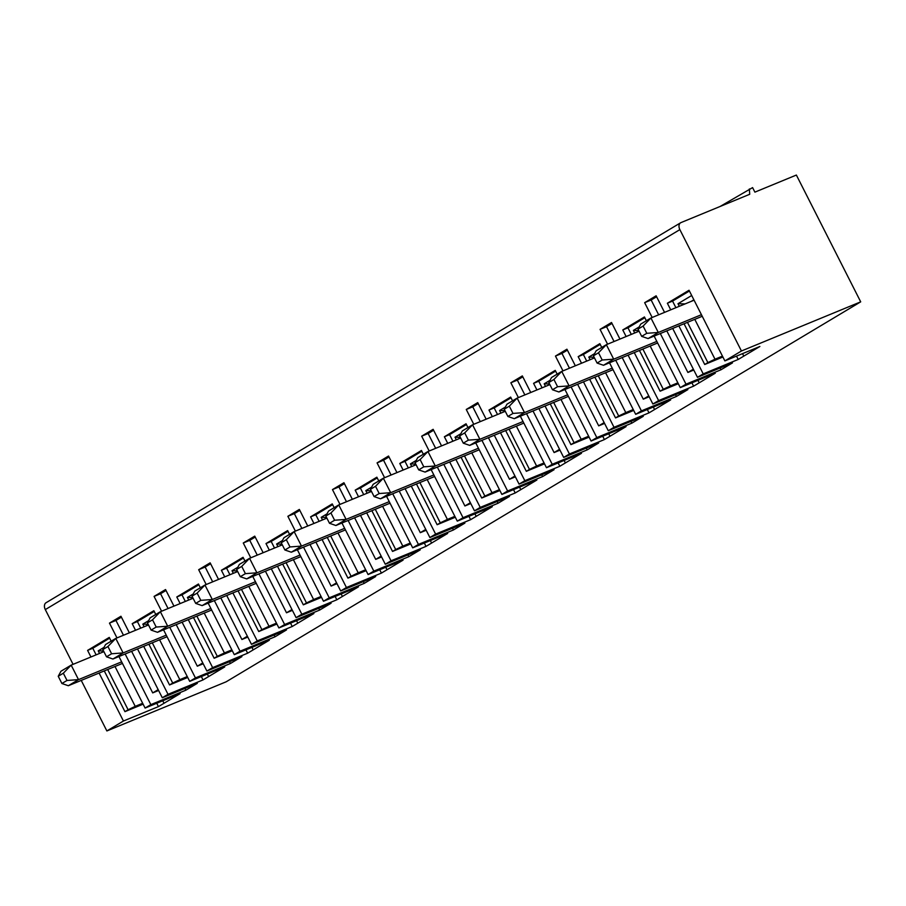 <?xml version="1.0" encoding="UTF-8"?>
<svg xmlns="http://www.w3.org/2000/svg" width="906" height="906" viewBox="0 0 906 906"><rect width="100%" height="100%" fill="white"/><g stroke="black" fill="none" stroke-linecap="round" stroke-linejoin="round"><path stroke-width="1.36" d="M469.704 445.39L463.294 443.181L468.391 440.123L479.908 439.285L469.704 445.39L523.838 423.091M516.386 426.16L536.601 466.012L544.053 462.943M720.032 206.511L752.592 187.61L754.891 192.14L796.374 175.051L860.7 301.845L226.138 681.81L106.874 730.949L123.431 721.029L99.094 673.045M46.433 602.547A6.116 4.179 59.1 0 0 46.047 602.739L680.621 222.785A6.116 4.179 59.1 0 1 680.995 222.593L749.704 194.28L749.353 188.946M46.047 602.739A6.116 4.179 59.1 0 0 45.3 609.591L73.08 664.347M680.621 222.785A6.116 4.179 59.1 0 0 679.862 229.626L741.436 350.996L860.7 301.845M405.095 488.674L429.886 537.541L435.627 534.098L470.622 519.682L492.286 506.714L457.281 521.131L463.023 517.7L498.017 503.272L509.489 496.409L474.484 510.837L480.225 507.394L455.877 459.421M429.886 537.541L464.891 523.113L453.419 529.976L418.425 544.404L392.728 493.77M360.497 515.378L385.288 564.245L391.03 560.803L426.024 546.386L447.689 533.419L412.683 547.836L418.425 544.404M385.288 564.245L420.293 549.817L408.821 556.68L373.827 571.108L348.13 520.474M315.9 542.082L340.69 590.95L346.432 587.507L381.426 573.09L403.091 560.123L368.085 574.54L373.827 571.108M340.69 590.95L375.696 576.522L364.223 583.385L329.229 597.813L303.533 547.167M271.302 568.787L296.092 617.654L301.834 614.211L336.828 599.795L358.493 586.828L323.487 601.244L329.229 597.813M296.092 617.654L331.098 603.226L319.625 610.089L284.631 624.517L258.935 573.872M226.704 595.48L251.494 644.347L257.236 640.916L292.23 626.499L313.895 613.532L278.889 627.949L284.631 624.517M251.494 644.347L286.5 629.93L275.028 636.793L240.033 651.221L214.337 600.576M182.106 622.184L206.896 671.052L212.638 667.62L247.632 653.203L269.297 640.236L234.292 654.653L240.033 651.221M206.896 671.052L241.902 656.635L230.43 663.498L195.436 677.926L169.739 627.28M137.508 648.889L162.299 697.756L168.029 694.324L203.035 679.908L224.699 666.929L189.694 681.357L195.436 677.926M162.299 697.756L197.304 683.339L185.832 690.202L184.937 688.435M125.141 653.985L150.838 704.63L185.832 690.202M150.838 704.63L145.096 708.062L118.958 656.533M123.431 721.029L158.437 706.612L180.101 693.634L145.096 708.062M672.682 328.448L697.473 377.315L703.215 373.884L738.209 359.455L745.219 355.265L759.874 346.488L724.879 360.905L741.436 350.996M697.473 377.315L732.478 362.887L721.006 369.761L686.012 384.178L660.315 333.544M628.085 355.152L652.875 404.019L658.617 400.588L693.611 386.16L700.621 381.97L715.276 373.193L680.281 387.609L686.012 384.178M652.875 404.019L687.88 389.591L676.408 396.466L641.414 410.882L615.718 360.248M583.487 381.856L608.277 430.724L614.019 427.292L649.013 412.864L656.023 408.674L670.678 399.897L635.672 414.314L641.414 410.882M608.277 430.724L643.283 416.296L631.81 423.17L596.816 437.587L571.12 386.953M538.889 408.561L563.679 457.428L569.421 453.997L604.415 439.569L611.425 435.378L626.08 426.601L591.074 441.018L596.816 437.587M563.679 457.428L598.685 443L587.213 449.874L552.218 464.291L526.522 413.657M494.291 435.265L519.081 484.132L524.823 480.69L559.817 466.273L581.482 453.306L546.477 467.723L552.218 464.291M519.081 484.132L554.087 469.704L542.615 476.579L507.62 490.995L481.924 440.361M480.225 507.394L515.22 492.977L536.884 480.01L501.879 494.427L507.62 490.995M81.234 680.406L106.874 730.949M90.94 656.986L87.599 650.383L109.264 637.416L111.166 641.176M123.476 635.253L115.957 620.44L109.479 623.113L116.987 637.926M109.479 623.113L120.951 616.25L129.354 632.83M168.029 694.324L143.692 646.34M135.538 630.282L132.197 623.679L137.384 621.55L154.235 611.459M155.764 614.472L153.861 610.712L132.197 623.679M189.694 681.357L163.556 629.829M161.585 611.222L154.077 596.408L165.549 589.546L173.952 606.125M212.638 667.62L188.289 619.636M180.135 603.577L176.795 596.975L181.981 594.846L198.833 584.755M200.362 587.779L198.459 584.008L176.795 596.975M234.292 654.653L208.154 603.124M206.183 584.517L198.674 569.704L210.147 562.841L218.55 579.421M257.236 640.916L232.887 592.932M224.733 576.873L221.392 570.27L226.579 568.141L243.431 558.051M244.96 561.074L243.057 557.303L221.392 570.27M278.889 627.949L252.751 576.42M250.781 557.813L243.272 543L254.745 536.137L263.148 552.717M301.834 614.211L277.485 566.239M269.331 550.168L265.99 543.566L271.177 541.437L288.029 531.346M289.558 534.37L287.655 530.599L265.99 543.566M323.487 601.244L297.349 549.716M295.379 531.109L287.87 516.295L299.342 509.432L307.746 526.012M346.432 587.507L322.083 539.534M313.929 523.464L310.588 516.862L315.775 514.733L332.627 504.642M334.155 507.666L332.253 503.895L310.588 516.862M368.085 574.54L341.947 523.011M339.988 504.404L332.468 489.591L343.94 482.728L352.343 499.308M391.03 560.803L366.681 512.83M358.527 496.76L355.186 490.157L360.373 488.028L377.224 477.938M378.753 480.961L376.851 477.19L355.186 490.157M412.683 547.836L386.545 496.318M384.586 477.7L377.066 462.887L388.538 456.024L396.953 472.604M435.627 534.098L411.279 486.126M403.125 470.055L399.784 463.464L404.971 461.324L421.822 451.233M423.351 454.257L421.449 450.486L399.784 463.464M457.281 521.131L431.143 469.614M463.023 517.7L437.326 467.066M429.184 450.995L421.664 436.182L433.136 429.319L441.55 445.899M449.693 461.969L474.484 510.837M447.734 443.351L444.382 436.76L449.569 434.62L466.42 424.529M467.949 427.553L466.046 423.781L444.382 436.76M501.879 494.427L475.741 442.909M473.781 424.291L466.262 409.478L477.734 402.615L486.148 419.195M524.823 480.69L500.474 432.717M492.332 416.647L488.98 410.056L494.166 407.915L511.018 397.825M512.547 400.848L510.644 397.077L488.98 410.056M546.477 467.723L520.338 416.205M518.379 397.587L510.859 382.774L522.332 375.911L530.746 392.491M569.421 453.997L545.072 406.013M536.93 389.942L533.577 383.351L538.764 381.211L555.616 371.12M557.145 374.144L555.242 370.373L533.577 383.351M591.074 441.018L564.936 389.501M562.977 370.882L555.457 356.069L566.93 349.206L575.344 365.786M614.019 427.292L589.67 379.308M581.527 363.238L578.175 356.647L583.362 354.506L600.214 344.416M601.743 347.44L599.84 343.668L578.175 356.647M635.672 414.314L609.534 362.796M607.575 344.178L600.055 329.365L611.527 322.502L619.942 339.082M658.617 400.588L634.268 352.604M626.125 336.534L622.773 329.943L627.96 327.802L644.812 317.712M646.352 320.735L644.438 316.964L622.773 329.943M680.281 387.609L654.132 336.092M652.173 317.474L644.653 302.672L656.125 295.798L664.54 312.377M703.215 373.884L678.866 325.9M670.723 309.829L667.371 303.238L672.558 301.098L689.409 291.007M724.879 360.905L689.036 290.26L667.371 303.238M435.661 448.323L428.142 433.521L433.6 430.248M470.792 503.543L464.903 505.967L443.815 464.393M464.903 505.967L470.361 502.705M498.017 503.272L497.122 501.505M428.142 433.521L421.664 436.182M478.436 448.221L435.299 465.99L425.107 472.094L418.697 469.886L423.793 466.828L435.299 465.99L427.949 451.505L420.124 459.58L415.027 462.638L417.757 457.609L427.949 451.505L460.678 438.017M423.793 466.828L420.124 459.58M529.874 484.2L529.331 483.125M425.107 472.094L479.24 449.795M471.788 452.864L492.003 492.717L499.455 489.648M515.389 476.839L509.5 479.263L514.959 476.001M480.259 421.618L472.751 406.817L478.198 403.544M509.5 479.263L488.413 437.689M418.697 469.886L415.027 462.638M542.615 476.579L541.72 474.801M472.751 406.817L466.262 409.478M515.22 492.977L513.521 489.636M499.908 490.531L481.732 498.017L461.063 457.281M452.909 441.211L449.569 434.62M492.003 492.717L484.891 496.126L464.472 455.877M456.318 439.806L455.005 437.213L460.35 437.36M455.005 437.213L460.814 433.736M484.891 496.126L481.732 498.017M614.053 341.505L606.544 326.704L611.992 323.431M649.183 396.726L643.294 399.161L622.207 357.576M643.294 399.161L648.753 395.888M676.408 396.466L675.514 394.688M606.544 326.704L600.055 329.365M656.827 341.403L613.702 359.172L603.498 365.277L597.088 363.068L602.184 360.01L613.702 359.172L606.341 344.688L598.515 352.774L593.419 355.82L596.148 350.792L606.341 344.688L639.07 331.2M602.184 360.01L598.515 352.774M708.265 377.383L707.722 376.307M603.498 365.277L657.631 342.978M650.18 346.047L670.395 385.899L677.847 382.83M693.781 370.022L687.892 372.457L693.35 369.184M658.651 314.801L651.142 299.999L656.601 296.726M687.892 372.457L666.805 330.871M597.088 363.068L593.419 355.82M721.006 369.761L720.111 367.983M651.142 299.999L644.653 302.672M693.611 386.16L691.912 382.819M678.3 383.714L660.123 391.199L639.455 350.463M631.301 334.405L627.96 327.802M670.395 385.899L663.283 389.308L642.864 349.059M634.71 333L633.396 330.407L638.741 330.554M633.396 330.407L639.206 326.919M663.283 389.308L660.123 391.199M569.455 368.21L561.947 353.408L567.394 350.135M604.585 423.43L598.696 425.854L577.609 384.28M598.696 425.854L604.155 422.592M631.81 423.17L630.916 421.392M561.947 353.408L555.457 356.069M612.23 368.108L569.104 385.877L558.9 391.981L552.49 389.773L557.586 386.715L569.104 385.877L561.743 371.392L553.917 379.478L548.821 382.525L551.55 377.496L561.743 371.392L594.472 357.904M557.586 386.715L553.917 379.478M663.668 404.087L663.124 403.011M558.9 391.981L613.034 369.682M605.582 372.751L625.797 412.604L633.249 409.535M552.49 389.773L548.821 382.525M649.013 412.864L647.314 409.523M633.702 410.418L615.525 417.904L594.857 377.168M586.703 361.109L583.362 354.506M625.797 412.604L618.685 416.013L598.266 375.764M590.112 359.705L588.798 357.1L594.143 357.258M588.798 357.1L594.608 353.623M618.685 416.013L615.525 417.904M524.857 394.914L517.349 380.112L522.796 376.839M559.987 450.135L554.098 452.558L533.011 410.984M554.098 452.558L559.557 449.297M587.213 449.874L586.318 448.096M517.349 380.112L510.859 382.774M567.632 394.812L524.506 412.581L514.302 418.685L507.892 416.477L512.989 413.419L524.506 412.581L517.145 398.096L509.319 406.171L504.223 409.229L506.952 404.201L517.145 398.096L549.874 384.608M512.989 413.419L509.319 406.171M619.07 430.792L618.526 429.716M514.302 418.685L568.436 396.386M560.984 399.455L581.199 439.308L588.651 436.239M507.892 416.477L504.223 409.229M604.415 439.569L602.717 436.228M589.104 437.122L570.927 444.608L550.259 403.872M542.105 387.802L538.764 381.211M581.199 439.308L574.087 442.717L553.668 402.468M545.514 386.409L544.2 383.804L549.546 383.963M544.2 383.804L550.01 380.327M574.087 442.717L570.927 444.608M523.034 421.517L479.908 439.285L472.547 424.801L464.721 432.875L459.625 435.933L462.354 430.905L472.547 424.801L505.276 411.313M468.391 440.123L464.721 432.875M574.472 457.496L573.928 456.42M463.294 443.181L459.625 435.933M536.601 466.012L529.489 469.421L509.07 429.172M500.916 413.102L499.602 410.509L504.948 410.667M559.817 466.273L558.119 462.932M544.506 463.827L526.329 471.313L505.661 430.577M497.507 414.506L494.166 407.915M499.602 410.509L505.412 407.032M529.489 469.421L526.329 471.313M646.782 333.306L658.3 332.468L648.096 338.572L641.686 336.364L646.782 333.306L643.113 326.069L638.017 329.116L640.746 324.088L650.938 317.983L643.113 326.069M641.686 336.364L638.017 329.116M701.425 314.699L658.3 332.468L650.938 317.983L694.075 300.203M648.096 338.572L702.229 316.273M693.871 299.807L691.289 301.358M694.777 319.342L714.993 359.195L722.444 356.126M679.307 306.296L677.994 303.703L691.686 295.503M677.994 303.703L685.129 303.895M714.993 359.195L707.88 362.604L687.461 322.355M707.88 362.604L704.721 364.495L684.053 323.759M722.897 357.009L704.721 364.495M675.91 307.7L672.558 301.098M738.209 359.455L736.51 356.115M752.863 350.679L752.32 349.603M391.064 475.027L383.544 460.214L389.002 456.952M426.194 530.248L420.305 532.671L399.218 491.097M420.305 532.671L425.763 529.41M383.544 460.214L377.066 462.887M453.419 529.976L452.524 528.209M379.195 493.532L390.701 492.694L380.509 498.798L374.099 496.59L379.195 493.532L375.526 486.284L370.429 489.342L373.159 484.314L383.351 478.209L375.526 486.284M374.099 496.59L370.429 489.342M433.838 474.925L390.701 492.694L383.351 478.209L416.08 464.721M380.509 498.798L434.642 476.499M427.19 479.568L447.405 519.421L454.857 516.352M411.72 466.511L410.407 463.917L416.216 460.441M410.407 463.917L415.752 464.065M447.405 519.421L440.293 522.83L419.874 482.581M440.293 522.83L437.134 524.721L416.466 483.985M455.31 517.235L437.134 524.721M408.312 467.915L404.971 461.324M470.622 519.682L468.923 516.341M485.276 510.905L484.733 509.829M346.466 501.731L338.946 486.918L344.405 483.657M381.596 556.952L375.707 559.376L354.62 517.802M375.707 559.376L381.166 556.114M338.946 486.918L332.468 489.591M408.821 556.68L407.927 554.914M334.597 520.237L346.103 519.398L335.911 525.503L329.501 523.294L334.597 520.237L330.928 512.989L325.82 516.046L328.561 511.018L338.753 504.914L330.928 512.989M329.501 523.294L325.82 516.046M389.24 501.63L346.103 519.398L338.753 504.914L371.483 491.426M335.911 525.503L390.044 503.204M382.592 506.273L402.808 546.125L410.259 543.056M367.123 493.215L365.809 490.622L371.619 487.145M365.809 490.622L371.154 490.769M402.808 546.125L395.695 549.534L375.277 509.285M395.695 549.534L392.536 551.426L371.868 510.69M410.712 543.94L392.536 551.426M363.714 494.619L360.373 488.028M426.024 546.386L424.325 543.045M440.678 537.609L440.135 536.533M301.868 528.436L294.348 513.623L299.807 510.361M336.998 583.657L331.109 586.08L310.011 544.506M331.109 586.08L336.568 582.818M294.348 513.623L287.87 516.295M364.223 583.385L363.329 581.618M289.999 546.941L301.505 546.103L291.313 552.207L284.903 549.999L289.999 546.941L286.33 539.693L281.222 542.751L283.963 537.711L294.156 531.618L286.33 539.693M284.903 549.999L281.222 542.751M344.642 528.334L301.505 546.103L294.156 531.618L326.885 518.13M291.313 552.207L345.446 529.908M337.995 532.977L358.21 572.83L365.662 569.749M322.525 519.919L321.211 517.326L327.021 513.849M321.211 517.326L326.556 517.473M358.21 572.83L351.098 576.239L330.679 535.99M351.098 576.239L347.938 578.13L327.27 537.394M366.115 570.644L347.938 578.13M319.116 521.324L315.775 514.733M381.426 573.09L379.727 569.749M396.081 564.313L395.537 563.238M257.27 555.14L249.75 540.327L255.209 537.065M292.4 610.361L286.511 612.784L265.413 571.21M286.511 612.784L291.97 609.523M249.75 540.327L243.272 543M319.625 610.089L318.731 608.322M245.401 573.645L256.908 572.807L246.715 578.911L240.305 576.703L245.401 573.645L241.732 566.397L236.625 569.455L239.365 564.415L249.558 558.311L241.732 566.397M240.305 576.703L236.625 569.455M300.045 555.038L256.908 572.807L249.558 558.311L282.287 544.834M246.715 578.911L300.849 556.612M293.397 559.682L313.612 599.534L321.064 596.454M277.927 546.624L276.613 544.03L282.423 540.554M276.613 544.03L281.959 544.178M313.612 599.534L306.5 602.943L286.081 562.694M306.5 602.943L303.34 604.834L282.672 564.098M321.517 597.348L303.34 604.834M274.518 548.028L271.177 541.437M336.828 599.795L335.129 596.442M351.483 591.018L350.939 589.942M212.672 581.845L205.152 567.031L210.611 563.77M247.802 637.065L241.913 639.489L220.815 597.915M241.913 639.489L247.372 636.227M205.152 567.031L198.674 569.704M275.028 636.793L274.133 635.027M200.804 600.35L212.31 599.512L202.117 605.616L195.707 603.407L200.804 600.35L197.123 593.102L192.027 596.159L194.767 591.12L204.96 585.016L197.123 593.102M195.707 603.407L192.027 596.159M255.447 581.743L212.31 599.512L204.96 585.016L237.689 571.539M202.117 605.616L256.251 583.317M248.799 586.386L269.014 626.239L276.466 623.158M233.329 573.328L232.015 570.735L237.825 567.258M232.015 570.735L237.361 570.882M269.014 626.239L261.902 629.647L241.483 589.398M261.902 629.647L258.742 631.539L238.074 590.803M276.919 624.053L258.742 631.539M229.92 574.732L226.579 568.141M292.23 626.499L290.532 623.147M306.885 617.722L306.341 616.646M168.074 608.549L160.555 593.736L166.013 590.474M203.204 663.77L197.315 666.193L176.217 624.619M197.315 666.193L202.774 662.932M160.555 593.736L154.077 596.408M230.43 663.498L229.535 661.731M156.206 627.054L167.712 626.216L157.519 632.32L151.109 630.1L156.206 627.054L152.525 619.806L147.429 622.864L150.169 617.824L160.362 611.72L152.525 619.806M151.109 630.1L147.429 622.864M210.849 608.447L167.712 626.216L160.362 611.72L193.091 598.243M157.519 632.32L211.653 610.021M204.201 613.09L224.416 652.943L231.868 649.862M188.731 600.032L187.417 597.439L193.227 593.962M187.417 597.439L192.763 597.586M224.416 652.943L217.304 656.352L196.885 616.103M217.304 656.352L214.144 658.243L193.476 617.507M232.321 650.757L214.144 658.243M185.322 601.437L181.981 594.846M247.632 653.203L245.934 649.851M262.287 644.426L261.732 643.339M115.957 620.44L121.415 617.179M158.607 690.474L152.718 692.897L131.619 651.323M152.718 692.897L158.176 689.636M111.608 653.758L123.114 652.92L112.922 659.024L106.512 656.805L111.608 653.758L107.927 646.51L102.831 649.568L105.572 644.528L115.764 638.424L107.927 646.51M106.512 656.805L102.831 649.568M166.251 635.151L123.114 652.92L115.764 638.424L148.493 624.947M112.922 659.024L167.055 636.725M159.603 639.795L179.818 679.647L187.27 676.567M144.133 626.737L142.82 624.143L148.629 620.667M142.82 624.143L148.165 624.291M179.818 679.647L172.706 683.056L152.287 642.807M172.706 683.056L169.547 684.947L148.878 644.211M187.723 677.462L169.547 684.947M140.724 628.141L137.384 621.55M203.035 679.908L201.336 676.556M217.689 671.131L217.134 670.044M61.914 683.509L68.324 685.729L78.516 679.625L67.01 680.463L61.914 683.509L58.233 676.272L63.329 673.215L71.166 665.129L103.896 651.652M67.01 680.463L63.329 673.215M58.233 676.272L60.974 671.233L71.166 665.129L78.516 679.625L121.653 661.844M122.457 663.418L68.324 685.729M142.672 703.271L135.221 706.352L114.994 666.499M104.031 647.371L98.222 650.848L103.567 650.995M98.222 650.848L99.535 653.441M107.689 669.511L128.108 709.76L135.221 706.352M143.114 704.166L124.949 711.652L128.108 709.76M109.637 638.164L92.786 648.254L87.599 650.383M124.949 711.652L104.281 670.916M96.127 654.845L92.786 648.254M172.536 696.748L173.091 697.835M158.437 706.612L156.738 703.26M45.3 609.591L679.862 229.626M520.599 489.251L519.534 487.156M699.002 382.445L697.926 380.339M654.392 409.15L653.328 407.043M609.795 435.854L608.73 433.748M565.197 462.547L564.132 460.452M743.6 355.741L742.524 353.634M476.001 515.956L474.937 513.861M431.403 542.66L430.339 540.565M386.805 569.364L385.741 567.269M342.208 596.069L341.143 593.974M297.61 622.773L296.545 620.678M253.012 649.477L251.947 647.382M208.414 676.182L207.349 674.087M163.816 702.886L162.752 700.791"/></g></svg>
